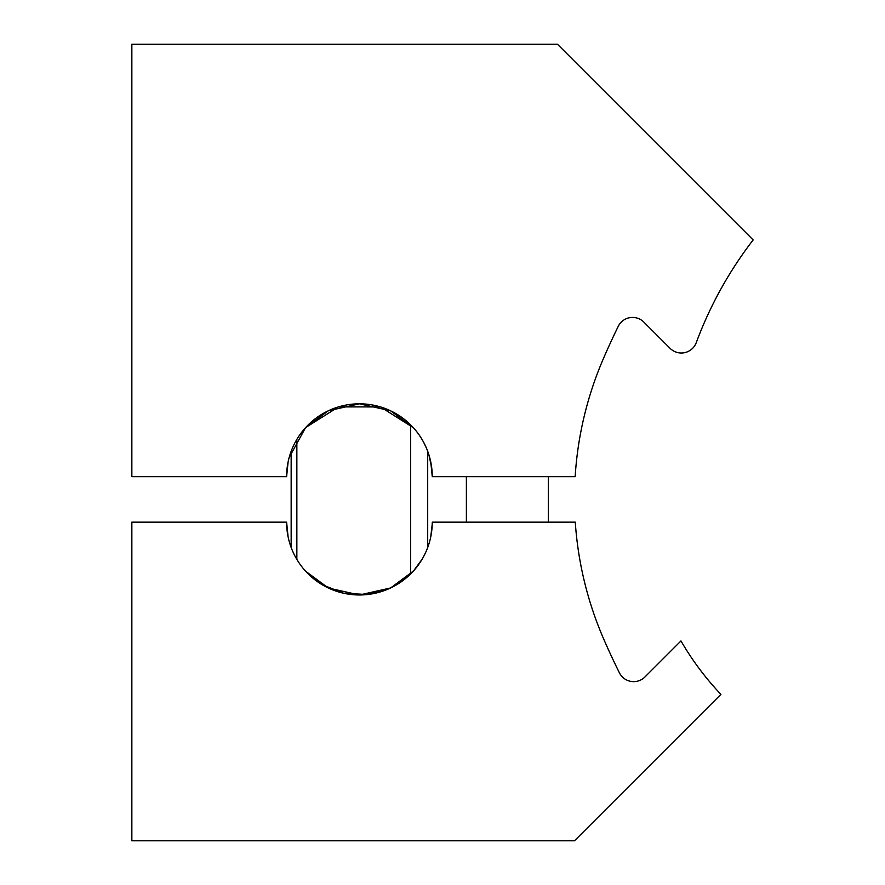 <?xml version="1.0" encoding="UTF-8"?>
<svg xmlns="http://www.w3.org/2000/svg" width="885" height="885" viewBox="0 0 885 885"><rect width="100%" height="100%" fill="white"/><g stroke="black" fill="none" stroke-linecap="round" stroke-linejoin="round"><path stroke-width="1.33" d="M432.256 476.539L430.763 462.003M431.327 465.034L430.729 461.837M422.012 439.402A72.824 72.824 0 0 0 421.26 438.163L419.944 436.128A72.824 72.824 0 0 0 413.395 427.743L390.606 410.817L359.432 403.814L328.368 410.773M432.223 474.581L432.256 476.639A72.824 72.824 0 0 0 359.432 403.814A72.824 72.824 0 0 0 286.607 476.639L288.123 461.837L287.083 468.32M432.223 524.208L430.729 536.952M413.206 571.256L390.971 587.784M390.661 587.939L367.43 594.532L343.623 593.227L322.173 584.719L305.469 571.057M298.92 562.672L297.614 560.636M288.09 536.786L286.607 522.15A72.824 72.824 0 0 0 359.432 594.974A72.824 72.824 0 0 0 432.256 522.15L575.283 522.15A352.739 352.739 0 0 0 603.836 639.368A731.818 731.818 0 0 0 619.4 672.799A15.93 15.93 0 0 0 644.933 676.97L680.974 640.928A284.461 284.461 0 0 0 720.91 694.36L574.52 840.75L131.854 840.75L131.854 522.15L286.607 522.15L286.64 524.208M305.668 427.521L328.235 410.828M432.256 476.639L575.161 476.639A352.739 352.739 0 0 1 603.128 359.266A731.818 731.818 0 0 1 618.25 326.344A15.93 15.93 0 0 1 643.826 322.085L670.078 348.336A15.93 15.93 0 0 0 696.274 342.617A391.424 391.424 0 0 1 753.146 239.946L557.45 44.25L131.854 44.25L131.854 476.639L286.607 476.639L287.039 468.74M287.171 531.177L288.123 536.952M305.646 571.256L328.368 588.016L359.387 594.974M359.531 594.974L390.639 587.95L413.383 571.057M419.933 562.672L421.249 560.636M430.763 536.786L431.803 530.237M286.817 471.097L288.145 461.749M289.163 457.49L305.579 427.61L338.501 406.89L380.517 406.934L413.383 427.732M419.014 434.767L421.249 438.152M423.849 442.677L426.603 448.529M428.959 454.978L431.803 468.519M429.656 541.41L429.446 542.173M422.012 559.386L413.516 570.913M466.384 522.15L466.384 476.639M548.313 476.639L548.313 522.15M287.525 465.101L287.061 468.552M410.629 573.934L410.629 424.855M296.851 559.386L296.851 439.402M427.698 451.295L427.698 547.494M291.154 451.295L291.154 547.494"/></g></svg>
